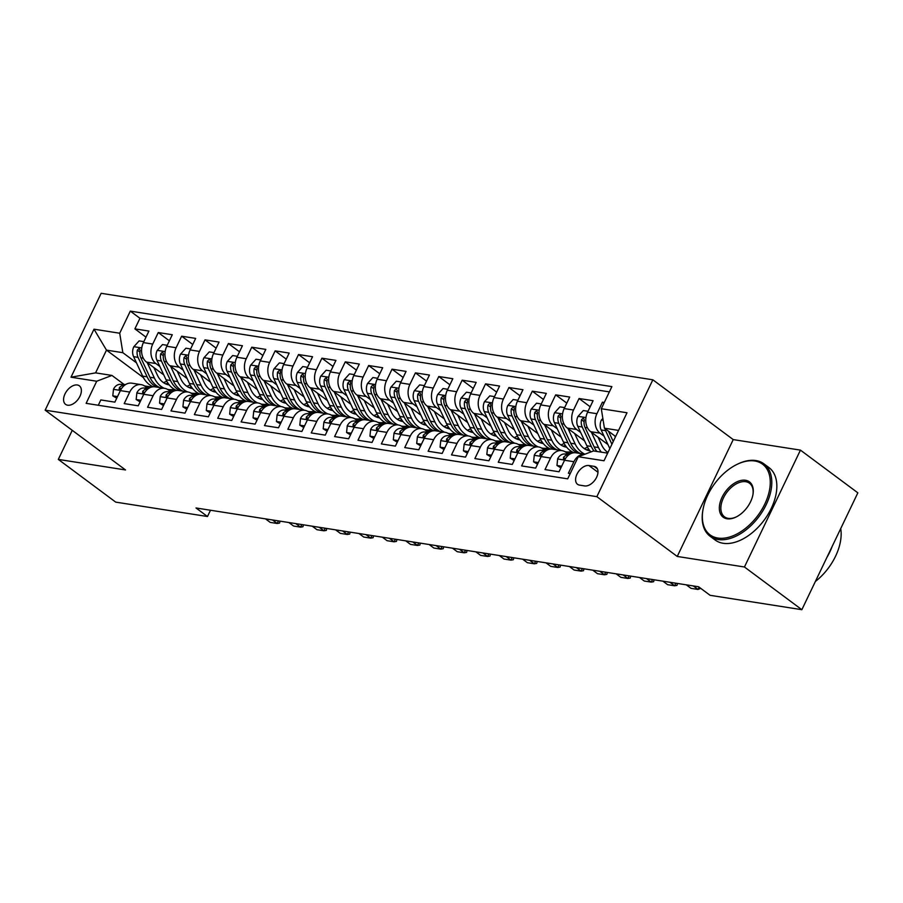 <?xml version="1.0" encoding="UTF-8"?>
<svg xmlns="http://www.w3.org/2000/svg" width="903" height="903" viewBox="0 0 903 903"><rect width="100%" height="100%" fill="white"/><g stroke="black" fill="none" stroke-linecap="round" stroke-linejoin="round"><path stroke-width="1.35" d="M67.635 405.199A11.547 7.043 -53.4 0 0 79.125 397.817A11.547 7.043 -53.4 0 0 79.374 385.829A11.547 7.043 -53.4 0 0 77.319 384.983A11.547 7.043 -53.4 0 0 65.84 392.376A11.547 7.043 -53.4 0 0 65.58 404.363A11.547 7.043 -53.4 0 0 67.635 405.199M652.858 379.802L101.147 293.306L45.15 410.165L596.86 496.661L652.858 379.802L733.225 439.592L677.239 556.451L744.444 566.994L800.442 450.123L733.225 439.592M800.442 450.123L857.85 492.835L801.853 609.694L744.444 566.994M98.292 405.255L100.831 399.939L114.862 402.14L120.381 390.615L129.739 392.071A14.437 10.904 -81.1 0 1 141.161 384.644A14.437 10.904 -81.1 0 1 144.977 386.27L147.505 388.155M129.739 392.071L124.208 403.607L138.238 405.808L143.758 394.272L153.115 395.74A14.437 10.904 -81.1 0 1 164.538 388.313A14.437 10.904 -81.1 0 1 168.353 389.938L170.881 391.823M153.115 395.74L147.584 407.264L161.614 409.465L167.134 397.941L176.491 399.408A14.437 10.904 -81.1 0 1 187.914 391.981A14.437 10.904 -81.1 0 1 191.729 393.606L194.258 395.491M176.491 399.408L170.96 410.933L184.991 413.134L190.51 401.609L199.868 403.077A14.437 10.904 -81.1 0 1 211.291 395.638A14.437 10.904 -81.1 0 1 215.106 397.275L217.634 399.149M199.868 403.077L194.348 414.601L208.367 416.802L213.898 405.266L223.244 406.734A14.437 10.904 -81.1 0 1 234.667 399.307A14.437 10.904 -81.1 0 1 238.482 400.932L241.011 402.817M223.244 406.734L217.725 418.27L231.744 420.459L237.275 408.935L246.621 410.402A14.437 10.904 -81.1 0 1 258.044 402.975A14.437 10.904 -81.1 0 1 261.859 404.6L264.387 406.485M246.621 410.402L241.101 421.927L255.12 424.128L260.651 412.603L269.997 414.071A14.437 10.904 -81.1 0 1 281.42 406.632A14.437 10.904 -81.1 0 1 285.235 408.269L287.764 410.143M269.997 414.071L264.477 425.595L278.508 427.796L284.027 416.26L293.373 417.728A14.437 10.904 -81.1 0 1 304.796 410.301A14.437 10.904 -81.1 0 1 308.612 411.926L311.14 413.811M293.373 417.728L287.854 429.264L301.884 431.465L307.404 419.929L316.761 421.396A14.437 10.904 -81.1 0 1 328.173 413.969A14.437 10.904 -81.1 0 1 331.999 415.594L334.528 417.479M316.761 421.396L311.23 432.921L325.261 435.122L330.78 423.597L340.138 425.065A14.437 10.904 -81.1 0 1 351.56 417.626A14.437 10.904 -81.1 0 1 355.376 419.263L357.904 421.148M340.138 425.065L334.607 436.589L348.637 438.79L354.157 427.266L363.514 428.733A14.437 10.904 -81.1 0 1 374.937 421.295A14.437 10.904 -81.1 0 1 378.752 422.931L381.28 424.805M363.514 428.733L357.983 440.258L372.013 442.459L377.533 430.923L386.89 432.39A14.437 10.904 -81.1 0 1 398.313 424.963A14.437 10.904 -81.1 0 1 402.128 426.588L404.657 428.474M386.89 432.39L381.371 443.926L395.39 446.116L400.921 434.591L410.267 436.059A14.437 10.904 -81.1 0 1 421.69 428.632A14.437 10.904 -81.1 0 1 425.505 430.257L428.033 432.142M410.267 436.059L404.747 447.583L418.766 449.784L424.297 438.26L433.643 439.727A14.437 10.904 -81.1 0 1 445.066 432.289A14.437 10.904 -81.1 0 1 448.881 433.925L451.41 435.799M433.643 439.727L428.124 451.252L442.143 453.453L447.674 441.917L457.02 443.384A14.437 10.904 -81.1 0 1 468.443 435.957A14.437 10.904 -81.1 0 1 472.258 437.583L474.786 439.468M457.02 443.384L451.5 454.92L465.53 457.121L471.05 445.585L480.396 447.053A14.437 10.904 -81.1 0 1 491.819 439.626A14.437 10.904 -81.1 0 1 495.634 441.251L498.163 443.136M480.396 447.053L474.876 458.577L488.907 460.778L494.426 449.254L503.772 450.721A14.437 10.904 -81.1 0 1 515.195 443.283A14.437 10.904 -81.1 0 1 519.011 444.919L521.539 446.793M503.772 450.721L498.253 462.246L512.283 464.447L517.803 452.922L527.16 454.39A14.437 10.904 -81.1 0 1 538.572 446.951A14.437 10.904 -81.1 0 1 542.398 448.588L544.927 450.462M527.16 454.39L521.629 465.914L535.66 468.115L541.179 456.579L550.537 458.047A14.437 10.904 -81.1 0 1 561.959 450.62A14.437 10.904 -81.1 0 1 565.775 452.245L568.303 454.13M550.537 458.047L545.006 469.583L559.036 471.772L564.556 460.248A14.437 10.904 -81.1 0 1 575.979 452.821L584.918 454.22A14.437 10.904 -81.1 0 0 573.913 461.715L568.382 473.24L570.244 473.533M604.299 402.467L602.436 402.174L603.904 403.269M607.956 444.547L590.697 431.702A14.437 10.904 -81.1 0 1 587.56 412.242L593.09 400.706L579.06 398.516L590.178 406.779M584.568 440.878L567.321 428.045A14.437 10.904 98.9 0 1 564.183 408.574L569.703 397.049L555.684 394.848L566.802 403.122M561.192 437.21L543.933 424.376A14.437 10.904 98.9 0 1 540.807 404.905L546.326 393.381L532.307 391.18L543.425 399.453M537.816 433.553L520.557 420.708A14.437 10.904 98.9 0 1 517.43 401.248L522.95 389.712L508.931 387.511L520.038 395.785M514.439 429.884L497.181 417.051A14.437 10.904 98.9 0 1 494.054 397.58L499.573 386.055L485.543 383.854L496.661 392.116M491.063 426.216L473.804 413.382A14.437 10.904 98.9 0 1 470.677 393.911L476.197 382.387L462.167 380.186L473.285 388.459M467.686 422.548L450.428 409.714A14.437 10.904 98.9 0 1 447.29 390.243L452.821 378.718L438.79 376.517L449.908 384.791M444.31 418.89L427.051 406.045A14.437 10.904 98.9 0 1 423.913 386.586L429.444 375.05L415.414 372.86L426.532 381.122M420.933 415.222L403.675 402.388A14.437 10.904 98.9 0 1 400.537 382.917L406.068 371.393L392.037 369.192L403.156 377.465M397.557 411.554L380.298 398.72A14.437 10.904 98.9 0 1 377.161 379.249L382.68 367.724L368.661 365.523L379.779 373.797M374.169 407.896L356.922 395.051A14.437 10.904 98.9 0 1 353.784 375.592L359.304 364.056L345.285 361.855L356.403 370.128M350.793 404.228L333.534 391.394A14.437 10.904 98.9 0 1 330.408 371.923L335.927 360.399L321.908 358.198L333.026 366.46M327.417 400.56L310.158 387.726A14.437 10.904 98.9 0 1 307.031 368.255L312.551 356.73L298.521 354.529L309.639 362.803M304.04 396.902L286.782 384.057A14.437 10.904 98.9 0 1 283.655 364.586L289.174 353.062L275.144 350.861L286.262 359.134M280.664 393.234L263.405 380.389A14.437 10.904 98.9 0 1 260.278 360.929L265.798 349.393L251.768 347.204L262.886 355.466M257.287 389.565L240.029 376.732A14.437 10.904 98.9 0 1 236.891 357.261L242.422 345.736L228.391 343.535L239.509 351.809M233.911 385.897L216.652 373.063A14.437 10.904 98.9 0 1 213.514 353.592L219.045 342.068L205.015 339.867L216.133 348.14M210.534 382.24L193.276 369.395A14.437 10.904 98.9 0 1 190.138 349.935L195.669 338.399L181.638 336.198L192.757 344.472M187.158 378.571L169.899 365.738A14.437 10.904 98.9 0 1 166.762 346.267L172.281 334.742L158.262 332.541L169.38 340.803M801.853 609.694L710.097 595.314L698.617 586.769L195.996 507.971L207.476 516.516L210.489 510.24M594.05 466.343L588.903 465.53A11.186 6.818 -53.4 0 0 577.785 472.687A11.186 6.818 -53.4 0 0 577.536 484.301A11.186 6.818 -53.4 0 0 579.523 485.114L584.67 485.927A11.186 6.818 -53.4 0 0 595.799 478.771A11.186 6.818 -53.4 0 0 596.036 467.156A11.186 6.818 -53.4 0 0 594.05 466.343L597.391 468.826M143.419 377.612L106.486 350.127L95.583 372.871L111.949 375.434L96.711 381.235L86.124 403.348L567.694 478.85L578.292 456.737L593.531 450.936L607.663 453.148M96.711 381.235L70.998 377.206L94.002 329.2L119.715 333.23L130.303 311.117L611.884 386.619L601.296 408.732L627.009 412.761L604.005 460.767L578.292 456.737M197.001 394.137L195.849 393.268M159.865 366.505L155.869 363.537A14.437 10.904 -81.1 0 1 152.731 344.066L158.262 332.541M163.77 374.903L146.512 362.069L155.869 363.537M220.388 397.805L219.226 396.936M183.241 370.174L179.245 367.194A14.437 10.904 -81.1 0 1 176.119 347.734L181.638 336.198M243.765 401.463L242.602 400.605M206.618 373.831L202.622 370.862A14.437 10.904 -81.1 0 1 199.495 351.402L205.015 339.867M267.141 405.131L265.979 404.273M229.994 377.499L225.998 374.531A14.437 10.904 -81.1 0 1 222.872 355.06L228.391 343.535M290.518 408.799L289.355 407.93M253.371 381.168L249.375 378.199A14.437 10.904 -81.1 0 1 246.248 358.728L251.768 347.204M313.894 412.457L312.731 411.599M276.747 384.825L272.762 381.856A14.437 10.904 -81.1 0 1 269.625 362.396L275.144 350.861M337.27 416.125L336.108 415.267M300.123 388.493L296.139 385.525A14.437 10.904 -81.1 0 1 293.001 366.054L298.521 354.529M360.647 419.793L359.496 418.924M323.5 392.162L319.515 389.193A14.437 10.904 -81.1 0 1 316.377 369.722L321.908 358.198M384.023 423.462L382.872 422.593M346.876 395.83L342.892 392.85A14.437 10.904 -81.1 0 1 339.754 373.39L345.285 361.855M407.4 427.119L406.248 426.261M370.264 399.487L366.268 396.519A14.437 10.904 -81.1 0 1 363.13 377.059L368.661 365.523M430.787 430.787L429.625 429.93M393.64 403.156L389.644 400.187A14.437 10.904 -81.1 0 1 386.518 380.716L392.037 369.192M454.164 434.456L453.001 433.587M417.017 406.824L413.021 403.855A14.437 10.904 -81.1 0 1 409.894 384.385L415.414 372.86M477.54 438.113L476.378 437.255M440.393 410.481L436.397 407.513A14.437 10.904 -81.1 0 1 433.271 388.053L438.79 376.517M500.917 441.781L499.754 440.924M463.77 414.15L459.774 411.181A14.437 10.904 -81.1 0 1 456.647 391.71L462.167 380.186M524.293 445.45L523.13 444.581M487.146 417.818L483.161 414.849A14.437 10.904 -81.1 0 1 480.024 395.379L485.543 383.854M547.669 449.118L546.507 448.249M510.522 421.487L506.538 418.507A14.437 10.904 -81.1 0 1 503.4 399.047L508.931 387.511M571.046 452.775L569.895 451.918M533.899 425.144L529.914 422.175A14.437 10.904 -81.1 0 1 526.776 402.704L532.307 391.18M557.286 428.812L553.291 425.844A14.437 10.904 -81.1 0 1 550.153 406.373L555.684 394.848M580.663 432.481L576.667 429.512A14.437 10.904 -81.1 0 1 573.529 410.041L579.06 398.516M604.039 436.138L600.043 433.169A14.437 10.904 -81.1 0 1 596.917 413.709L602.436 402.174M609.367 391.891L139.954 318.296L134.886 328.873L146.004 337.146M146.512 362.069A14.437 10.904 98.9 0 1 143.385 342.598L148.905 331.074L134.886 328.873M111.949 375.434L124.129 384.486M618.555 430.415L604.423 428.191L601.296 408.732M615.62 436.521L604.423 428.191M72.251 430.325L58.311 459.413L115.719 502.124L207.476 516.516M58.311 459.413L125.528 469.955L45.15 410.165M677.239 556.451L596.86 496.661M173.624 390.468L172.473 389.611M136.477 362.837L122.842 352.689L106.486 350.127L94.002 329.2M561.959 450.62L552.602 449.152A14.437 10.904 98.9 0 0 541.179 456.579M570.38 451.861L571.78 452.888M572.017 451.76L571.452 451.681M538.572 446.951L529.226 445.484A14.437 10.904 98.9 0 0 517.803 452.922M547.004 448.193L548.403 449.231M548.64 448.102L548.076 448.012M515.195 443.283L505.849 441.827A14.437 10.904 98.9 0 0 494.426 449.254M523.627 444.524L525.027 445.563M525.264 444.434L524.699 444.344M491.819 439.626L482.473 438.158A14.437 10.904 98.9 0 0 471.05 445.585M500.251 440.856L501.65 441.894M501.887 440.766L501.323 440.675M468.443 435.957L459.096 434.49A14.437 10.904 98.9 0 0 447.674 441.917M476.874 437.199L478.263 438.237M478.511 437.108L477.947 437.018M445.066 432.289L435.72 430.821A14.437 10.904 98.9 0 0 424.297 438.26M453.498 433.53L454.886 434.569M455.135 433.44L454.57 433.35M421.69 428.632L412.332 427.164A14.437 10.904 98.9 0 0 400.921 434.591M430.121 429.862L431.51 430.9M431.758 429.772L431.182 429.681M398.313 424.963L388.956 423.496A14.437 10.904 98.9 0 0 377.533 430.923M406.745 426.205L408.133 427.232M408.382 426.103L407.806 426.024M374.937 421.295L365.58 419.827A14.437 10.904 98.9 0 0 354.157 427.266M383.369 422.536L384.757 423.575M385.005 422.446L384.43 422.356M351.56 417.626L342.203 416.17A14.437 10.904 98.9 0 0 330.78 423.597M359.981 418.868L361.381 419.906M361.618 418.778L361.053 418.687M328.173 413.969L318.827 412.502A14.437 10.904 98.9 0 0 307.404 419.929M336.605 415.199L338.004 416.238M338.241 415.109L337.677 415.019M304.796 410.301L295.45 408.833A14.437 10.904 98.9 0 0 284.027 416.26M313.228 411.542L314.628 412.581M314.865 411.452L314.3 411.362M281.42 406.632L272.074 405.165A14.437 10.904 98.9 0 0 260.651 412.603M289.852 407.874L291.251 408.912M291.488 407.784L290.924 407.693M258.044 402.975L248.697 401.508A14.437 10.904 98.9 0 0 237.275 408.935M266.475 404.205L267.864 405.244M268.112 404.115L267.548 404.025M234.667 399.307L225.321 397.839A14.437 10.904 98.9 0 0 213.898 405.266M243.099 400.548L244.487 401.575M244.736 400.447L244.171 400.368M211.291 395.638L201.933 394.171A14.437 10.904 98.9 0 0 190.51 401.609M219.722 396.88L221.111 397.918M221.359 396.789L220.783 396.699M187.914 391.981L178.557 390.514A14.437 10.904 98.9 0 0 167.134 397.941M196.346 393.211L197.734 394.25M197.983 393.121L197.407 393.031M164.538 388.313L155.181 386.845A14.437 10.904 98.9 0 0 143.758 394.272M172.958 389.543L174.358 390.581M174.595 389.453L174.031 389.362M139.954 318.296L130.303 311.117M119.715 333.23L122.842 352.689M141.161 384.644L131.804 383.177A14.437 10.904 98.9 0 0 120.381 390.615M70.998 377.206L95.583 372.871M602.854 418.439L601.308 420.143A9.561 7.224 98.9 0 0 601.161 429.963L609.841 448.599M614.751 435.878L615.338 437.131M604.897 428.541A9.561 7.224 98.9 0 0 605.597 430.663L611.929 444.242M613.25 441.488L608.441 431.182M717.851 538.053A44.033 26.83 -53.4 0 0 764.83 503.998A44.033 26.83 -53.4 0 0 754.773 460.993A44.033 26.83 -53.4 0 0 736.588 464.605A44.033 26.83 -53.4 0 0 702.952 509.823A44.033 26.83 -53.4 0 0 717.851 538.053M736.938 464.435A45.116 27.496 126.6 0 1 737.288 464.266A45.116 27.496 126.6 0 1 755.913 460.553A45.116 27.496 126.6 0 1 763.927 463.837A45.116 27.496 126.6 0 1 762.956 510.658A45.116 27.496 126.6 0 1 718.088 539.52A45.116 27.496 126.6 0 1 710.074 536.235A45.116 27.496 126.6 0 1 702.816 510.59A45.116 27.496 126.6 0 1 702.884 510.206M727.084 518.796A22.022 13.421 126.6 0 1 722.05 497.293A22.022 13.421 126.6 0 1 745.539 480.261A22.022 13.421 126.6 0 1 752.989 494.37A22.022 13.421 126.6 0 1 736.171 516.979A22.022 13.421 126.6 0 1 727.084 518.796M752.921 494.765A20.938 12.755 -53.4 0 0 749.501 483.24A20.938 12.755 -53.4 0 0 745.776 481.717A20.938 12.755 -53.4 0 0 724.962 495.104A20.938 12.755 -53.4 0 0 724.511 516.832A20.938 12.755 -53.4 0 0 728.224 518.356A20.938 12.755 -53.4 0 0 736.521 516.798M840.716 528.582A45.116 27.496 126.6 0 1 815.386 581.476M832.16 546.439A45.116 27.496 126.6 0 1 826.945 557.343M763.927 463.837L768.984 467.596A45.116 27.496 126.6 0 1 768.001 514.417A45.116 27.496 126.6 0 1 723.134 543.279A45.116 27.496 126.6 0 1 715.12 539.994L710.074 536.235M561.689 466.23L556.97 465.485L557.659 458.803A9.561 7.224 -81.1 0 1 564.51 453.983L569.77 454.186M556.97 465.485L560.91 467.856M569.037 454.683L568.958 454.672A9.561 7.224 98.9 0 0 563.517 457.347L563.449 459.164L565.459 458.611M570.877 452.854A27.609 20.848 -81.1 0 1 572.491 453.001L568.258 452.335A27.609 20.848 -81.1 0 0 566.429 452.166L570.877 452.854L566.35 452.685M538.312 462.562L533.594 461.828L534.283 455.146A9.561 7.224 -81.1 0 1 541.134 450.315L546.394 450.518M533.594 461.828L537.533 464.198M566.847 452.189A27.609 20.848 98.9 0 0 565.447 451.906A27.609 20.848 98.9 0 0 565.222 451.861L565.447 451.906M565.605 452.132L566.429 452.166M545.66 451.015L545.581 451.015A9.561 7.224 98.9 0 0 540.141 453.678L539.983 455.439L542.082 454.943M693.29 585.934L698.019 589.456L691.009 588.35L686.28 584.839M700.717 588.338L698.019 589.456L699.125 587.153M547.5 449.197A27.609 20.848 -81.1 0 1 549.114 449.344L544.881 448.678A27.609 20.848 -81.1 0 0 543.053 448.498L547.5 449.197L542.974 449.017M514.936 458.905L510.218 458.16L510.906 451.477A9.561 7.224 -81.1 0 1 517.758 446.646L523.018 446.861M510.218 458.16L514.157 460.53M543.459 448.52A27.609 20.848 98.9 0 0 542.071 448.238A27.609 20.848 98.9 0 0 541.845 448.204L542.071 448.238M542.229 448.464L543.053 448.498M522.284 447.346L522.205 447.346A9.561 7.224 98.9 0 0 516.764 450.01L516.606 451.782L518.706 451.286M669.913 582.266L674.643 585.787L667.633 584.692L662.904 581.171M677.442 583.451L677.013 585.37L674.643 585.787L675.884 583.203M524.112 445.529A27.609 20.848 -81.1 0 1 525.738 445.676L521.505 445.01A27.609 20.848 -81.1 0 0 519.676 444.829L524.112 445.529L519.597 445.348M491.559 455.236L486.83 454.491L487.53 447.809A9.561 7.224 -81.1 0 1 494.381 442.989L499.641 443.192M486.83 454.491L490.78 456.862M520.083 444.852A27.609 20.848 98.9 0 0 518.694 444.569A27.609 20.848 98.9 0 0 518.457 444.536L518.694 444.569M518.853 444.795L519.676 444.829M498.907 443.689L498.828 443.678A9.561 7.224 98.9 0 0 493.388 446.353L493.23 448.114L495.318 447.617M646.537 578.609L651.266 582.119L644.257 581.024L639.527 577.502M654.065 579.782L653.637 581.701L651.266 582.119L652.508 579.545M588.022 411.271L583.304 410.538L577.931 416.486A9.561 7.224 98.9 0 0 577.785 426.295L586.848 445.755A27.609 20.848 98.9 0 0 590.957 451.918M607.584 452.234A22.925 17.304 98.9 0 0 608.193 452.031M591.363 432.21L598.531 447.583A27.609 20.848 98.9 0 0 601.285 452.155M598.012 437.154L601.635 444.919A22.925 17.304 98.9 0 0 607.979 452.493M596.849 451.455A27.609 20.848 -81.1 0 1 594.095 446.895L585.031 427.435A9.561 7.224 -81.1 0 1 584.331 420.2L583.417 417.875L581.521 419.76A9.561 7.224 98.9 0 0 582.221 426.995L591.284 446.454A27.609 20.848 98.9 0 0 594.039 451.015M564.646 407.603L559.916 406.869L554.555 412.818A9.561 7.224 98.9 0 0 554.397 422.627L563.472 442.086A27.609 20.848 98.9 0 0 574.082 452.742M584.207 448.565A22.925 17.304 98.9 0 0 587.526 447.12M567.987 428.541L575.155 443.926A27.609 20.848 98.9 0 0 584.93 454.209M574.635 433.485L578.259 441.251A22.925 17.304 98.9 0 0 589.84 450.845A22.925 17.304 98.9 0 0 590.043 450.879M580.505 453.532A27.609 20.848 -81.1 0 1 570.719 443.226L561.643 423.767A9.561 7.224 -81.1 0 1 560.955 416.531L560.041 414.206L558.144 416.091A9.561 7.224 98.9 0 0 558.844 423.326L567.908 442.786A27.609 20.848 98.9 0 0 577.694 453.092M588.801 449.22A22.925 17.304 -81.1 0 1 586.295 449.762M587.65 450.304A22.925 17.304 98.9 0 0 589.467 450.157M541.269 403.946L536.54 403.201L531.178 409.149A9.561 7.224 98.9 0 0 531.02 418.969L540.084 438.418A27.609 20.848 98.9 0 0 550.706 449.073M560.831 444.897A22.925 17.304 98.9 0 0 564.149 443.452M544.611 424.873L551.778 440.258A27.609 20.848 98.9 0 0 561.564 450.552M564.872 451.658A27.609 20.848 98.9 0 0 565.729 451.816A27.609 20.848 98.9 0 0 571.757 451.613M551.259 429.828L554.882 437.583A22.925 17.304 98.9 0 0 566.463 447.177A22.925 17.304 98.9 0 0 566.666 447.211M557.128 449.863A27.609 20.848 -81.1 0 1 547.331 439.558L538.267 420.098A9.561 7.224 -81.1 0 1 537.578 412.863L536.664 410.538L534.768 412.434A9.561 7.224 98.9 0 0 535.468 419.658L544.532 439.118A27.609 20.848 98.9 0 0 554.318 449.423M565.425 445.551A22.925 17.304 -81.1 0 1 562.919 446.093M564.273 446.635A22.925 17.304 98.9 0 0 566.091 446.488M517.893 400.277L513.164 399.532L507.802 405.492A9.561 7.224 98.9 0 0 507.644 415.301L516.708 434.761A27.609 20.848 98.9 0 0 527.329 445.405M537.454 441.24A22.925 17.304 98.9 0 0 540.773 439.795M521.234 421.216L528.402 436.589A27.609 20.848 98.9 0 0 538.188 446.895M541.495 447.99A27.609 20.848 98.9 0 0 542.353 448.148A27.609 20.848 98.9 0 0 548.381 447.944M527.883 426.16L531.495 433.914A22.925 17.304 98.9 0 0 543.087 443.52A22.925 17.304 98.9 0 0 543.279 443.542M533.741 446.195A27.609 20.848 -81.1 0 1 523.954 435.889L514.891 416.441A9.561 7.224 -81.1 0 1 514.202 409.206L514.067 407.309L513.288 406.881L511.391 408.766A9.561 7.224 98.9 0 0 512.091 416.001L521.155 435.449A27.609 20.848 98.9 0 0 530.941 445.755M542.048 441.883A22.925 17.304 -81.1 0 1 539.543 442.436M540.897 442.978A22.925 17.304 98.9 0 0 542.714 442.82M500.736 441.86A27.609 20.848 -81.1 0 1 502.361 442.007L498.117 441.341A27.609 20.848 -81.1 0 0 496.3 441.172L500.736 441.86L496.221 441.68M468.183 451.568L463.453 450.834L464.142 444.152A9.561 7.224 -81.1 0 1 471.005 439.321L476.265 439.524M463.453 450.834L467.404 453.204M496.706 441.183A27.609 20.848 98.9 0 0 495.318 440.901A27.609 20.848 98.9 0 0 495.081 440.867L495.318 440.901M495.476 441.138L496.3 441.172M475.531 440.021L475.452 440.021A9.561 7.224 98.9 0 0 470.011 442.684L469.853 444.445L471.942 443.949M623.16 574.94L627.89 578.462L620.88 577.356L616.151 573.845M630.689 576.125L630.26 578.033L627.89 578.462L629.12 575.877M494.517 396.609L489.787 395.875L484.426 401.824A9.561 7.224 98.9 0 0 484.268 411.633L493.331 431.092A27.609 20.848 98.9 0 0 503.953 441.748M514.078 437.571A22.925 17.304 98.9 0 0 517.396 436.126M497.858 417.547L505.025 432.921A27.609 20.848 98.9 0 0 514.812 443.226M518.119 444.321A27.609 20.848 98.9 0 0 518.977 444.49A27.609 20.848 98.9 0 0 525.004 444.276M504.506 422.491L508.118 430.257A22.925 17.304 98.9 0 0 519.71 439.851A22.925 17.304 98.9 0 0 519.902 439.885M510.364 442.526A27.609 20.848 -81.1 0 1 500.578 432.232L491.514 412.773A9.561 7.224 -81.1 0 1 490.814 405.537L490.69 403.652L489.911 403.212L488.015 405.097A9.561 7.224 98.9 0 0 488.715 412.332L497.779 431.792A27.609 20.848 98.9 0 0 507.565 442.086M518.672 438.215A22.925 17.304 -81.1 0 1 516.166 438.768M517.521 439.309A22.925 17.304 98.9 0 0 519.338 439.151M477.36 438.203A27.609 20.848 -81.1 0 1 478.985 438.35L474.741 437.684A27.609 20.848 -81.1 0 0 472.924 437.503L477.36 438.203L472.845 438.023M444.807 447.899L440.077 447.166L440.766 440.483A9.561 7.224 -81.1 0 1 447.628 435.652L452.888 435.856M440.077 447.166L444.028 449.536M473.33 437.526A27.609 20.848 98.9 0 0 471.942 437.244A27.609 20.848 98.9 0 0 471.705 437.21L471.942 437.244M472.1 437.47L472.924 437.503M452.155 436.352L452.064 436.352A9.561 7.224 98.9 0 0 446.624 439.016L446.477 440.777L448.565 440.28M599.784 571.272L604.513 574.793L597.493 573.687L592.774 570.177M607.313 572.457L606.872 574.364L604.513 574.793L605.744 572.209M471.14 392.952L466.411 392.207L461.049 398.155A9.561 7.224 98.9 0 0 460.891 407.975L469.955 427.424A27.609 20.848 98.9 0 0 480.565 438.079M490.701 433.903A22.925 17.304 98.9 0 0 494.02 432.458M474.481 413.879L481.649 429.264A27.609 20.848 98.9 0 0 491.435 439.558M494.742 440.664A27.609 20.848 98.9 0 0 495.6 440.822A27.609 20.848 98.9 0 0 501.616 440.619M481.13 418.823L484.742 426.588A22.925 17.304 98.9 0 0 496.323 436.183A22.925 17.304 98.9 0 0 496.526 436.217M486.988 438.869A27.609 20.848 -81.1 0 1 477.202 428.564L468.138 409.104A9.561 7.224 -81.1 0 1 467.438 401.869L467.314 399.984L466.524 399.544L464.639 401.429A9.561 7.224 98.9 0 0 465.327 408.664L474.402 428.124A27.609 20.848 98.9 0 0 484.189 438.429M495.284 434.557A22.925 17.304 -81.1 0 1 492.79 435.099M494.133 435.641A22.925 17.304 98.9 0 0 495.961 435.494M453.983 434.535A27.609 20.848 -81.1 0 1 455.609 434.682L451.365 434.016A27.609 20.848 -81.1 0 0 449.547 433.835L453.983 434.535L449.468 434.354M421.43 444.242L416.701 443.497L417.389 436.815A9.561 7.224 -81.1 0 1 424.252 431.984L429.512 432.198M416.701 443.497L420.651 445.868M449.954 433.858A27.609 20.848 98.9 0 0 448.565 433.575A27.609 20.848 98.9 0 0 448.328 433.542L448.565 433.575M448.723 433.801L449.547 433.835M428.778 432.684L428.688 432.684A9.561 7.224 98.9 0 0 423.247 435.359L423.101 437.12L425.189 436.623M576.407 567.615L581.137 571.125L574.116 570.03L569.387 566.508M583.936 568.788L583.496 570.707L581.137 571.125L582.367 568.54M447.753 389.283L443.034 388.538L437.673 394.487A9.561 7.224 98.9 0 0 437.515 404.307L446.579 423.767A27.609 20.848 98.9 0 0 457.189 434.411M467.325 430.234A22.925 17.304 98.9 0 0 470.644 428.79M451.105 410.222L458.272 425.595A27.609 20.848 98.9 0 0 468.059 435.901M471.355 436.996A27.609 20.848 98.9 0 0 472.224 437.154A27.609 20.848 98.9 0 0 478.24 436.95M457.753 415.166L461.365 422.92A22.925 17.304 98.9 0 0 472.946 432.514A22.925 17.304 98.9 0 0 473.149 432.548M463.611 435.201A27.609 20.848 -81.1 0 1 453.825 424.895L444.761 405.447A9.561 7.224 -81.1 0 1 444.062 398.212L443.926 396.315L443.147 395.886L441.262 397.771A9.561 7.224 98.9 0 0 441.951 405.007L451.015 424.455A27.609 20.848 98.9 0 0 460.812 434.761M471.908 430.889A22.925 17.304 -81.1 0 1 469.413 431.442M470.756 431.984A22.925 17.304 98.9 0 0 472.585 431.826M430.607 430.866A27.609 20.848 -81.1 0 1 432.232 431.013L427.988 430.347A27.609 20.848 -81.1 0 0 426.171 430.167L430.607 430.866L426.092 430.686M398.054 440.574L393.324 439.829L394.013 433.147A9.561 7.224 -81.1 0 1 400.876 428.327L406.124 428.53M393.324 439.829L397.264 442.199M426.577 430.189A27.609 20.848 98.9 0 0 425.189 429.907A27.609 20.848 98.9 0 0 424.952 429.873L425.189 429.907M425.347 430.144L426.171 430.167M405.402 429.027L405.312 429.015A9.561 7.224 98.9 0 0 399.871 431.69L399.803 433.508L401.812 432.955M553.031 563.946L557.749 567.456L550.74 566.362L546.01 562.851M560.549 565.12L560.12 567.039L557.749 567.456L558.991 564.883M424.376 385.615L419.658 384.881L414.296 390.83A9.561 7.224 98.9 0 0 414.138 400.639L423.202 420.098A27.609 20.848 98.9 0 0 433.812 430.754M443.937 426.577A22.925 17.304 98.9 0 0 447.267 425.132M427.729 406.553L434.885 421.927A27.609 20.848 98.9 0 0 444.671 432.232M447.978 433.327A27.609 20.848 98.9 0 0 448.847 433.485A27.609 20.848 98.9 0 0 454.864 433.282M434.377 411.497L437.989 419.263A22.925 17.304 98.9 0 0 449.57 428.857A22.925 17.304 98.9 0 0 449.773 428.88M440.235 431.532A27.609 20.848 -81.1 0 1 430.449 421.238L421.385 401.779A9.561 7.224 -81.1 0 1 420.685 394.543L419.771 392.218L417.886 394.103A9.561 7.224 98.9 0 0 418.574 401.338L427.638 420.798A27.609 20.848 98.9 0 0 437.424 431.092M448.531 427.221A22.925 17.304 -81.1 0 1 446.026 427.774M447.38 428.315A22.925 17.304 98.9 0 0 449.209 428.157M407.23 427.198A27.609 20.848 -81.1 0 1 408.845 427.345L404.612 426.679A27.609 20.848 -81.1 0 0 402.783 426.509L407.23 427.198L402.704 427.029M374.666 436.905L369.948 436.172L370.636 429.489A9.561 7.224 -81.1 0 1 377.499 424.658L382.748 424.861M369.948 436.172L373.887 438.542M403.201 426.532A27.609 20.848 98.9 0 0 401.801 426.25A27.609 20.848 98.9 0 0 401.575 426.205L401.801 426.25M401.97 426.476L402.783 426.509M382.014 425.358L381.935 425.358A9.561 7.224 98.9 0 0 376.495 428.022L376.427 429.839L378.436 429.286M529.655 560.278L534.373 563.799L527.363 562.693L522.634 559.183M537.172 561.463L536.743 563.37L534.373 563.799L535.614 561.214M401 381.946L396.282 381.213L390.909 387.161A9.561 7.224 98.9 0 0 390.762 396.97L399.826 416.43A27.609 20.848 98.9 0 0 410.436 427.085M420.561 422.909A22.925 17.304 98.9 0 0 423.891 421.464M404.352 402.885L411.508 418.27A27.609 20.848 98.9 0 0 421.295 428.564M424.602 429.67A27.609 20.848 98.9 0 0 425.471 429.828A27.609 20.848 98.9 0 0 431.487 429.625M410.989 407.829L414.612 415.594A22.925 17.304 98.9 0 0 426.193 425.189A22.925 17.304 98.9 0 0 426.397 425.223M416.859 427.875A27.609 20.848 -81.1 0 1 407.072 417.57L398.009 398.11A9.561 7.224 -81.1 0 1 397.309 390.875L396.394 388.55L394.498 390.435A9.561 7.224 98.9 0 0 395.198 397.67L404.262 417.13A27.609 20.848 98.9 0 0 414.048 427.435M425.155 423.563A22.925 17.304 -81.1 0 1 422.649 424.105M424.004 424.647A22.925 17.304 98.9 0 0 425.821 424.5M383.854 423.541A27.609 20.848 -81.1 0 1 385.468 423.688L381.235 423.022A27.609 20.848 -81.1 0 0 379.407 422.841L383.854 423.541L379.328 423.36M351.29 433.248L346.571 432.503L347.26 425.821A9.561 7.224 -81.1 0 1 354.111 420.99L359.371 421.204M346.571 432.503L350.511 434.874M379.824 422.864A27.609 20.848 98.9 0 0 378.425 422.581A27.609 20.848 98.9 0 0 378.199 422.548L378.425 422.581M378.583 422.807L379.407 422.841M358.638 421.69L358.559 421.69A9.561 7.224 98.9 0 0 353.118 424.354L353.05 426.182L355.06 425.629M506.267 556.62L510.996 560.131L503.987 559.036L499.257 555.514M513.796 557.794L513.367 559.713L510.996 560.131L512.238 557.546M377.623 378.289L372.905 377.544L367.532 383.493A9.561 7.224 98.9 0 0 367.386 393.313L376.449 412.761A27.609 20.848 98.9 0 0 387.06 423.417M397.185 419.24A22.925 17.304 98.9 0 0 400.514 417.796M380.964 399.216L388.132 414.601A27.609 20.848 98.9 0 0 397.918 424.907M401.225 426.002A27.609 20.848 98.9 0 0 402.095 426.16A27.609 20.848 98.9 0 0 408.111 425.956M387.613 404.172L391.236 411.926A22.925 17.304 98.9 0 0 402.817 421.52A22.925 17.304 98.9 0 0 403.02 421.554M393.482 424.207A27.609 20.848 -81.1 0 1 383.696 413.901L374.632 394.442A9.561 7.224 -81.1 0 1 373.932 387.218L373.797 385.321L373.018 384.881L371.122 386.777A9.561 7.224 98.9 0 0 371.822 394.001L380.885 413.461A27.609 20.848 98.9 0 0 390.672 423.767M401.779 419.895A22.925 17.304 -81.1 0 1 399.273 420.437M400.627 420.979A22.925 17.304 98.9 0 0 402.445 420.832M360.478 419.872A27.609 20.848 -81.1 0 1 362.092 420.019L357.859 419.353A27.609 20.848 -81.1 0 0 356.03 419.173L360.478 419.872L355.951 419.692M327.913 429.58L323.195 428.835L323.884 422.152A9.561 7.224 -81.1 0 1 330.735 417.333L335.995 417.536M323.195 428.835L327.134 431.205M356.448 419.195A27.609 20.848 98.9 0 0 355.048 418.913A27.609 20.848 98.9 0 0 354.823 418.879L355.048 418.913M355.206 419.139L356.03 419.173M335.261 418.033L335.182 418.021A9.561 7.224 98.9 0 0 329.742 420.696L329.584 422.457L331.683 421.961M482.891 552.952L487.62 556.462L480.61 555.368L475.881 551.846M490.419 554.126L489.99 556.045L487.62 556.462L488.862 553.889M354.247 374.621L349.517 373.876L344.156 379.836A9.561 7.224 98.9 0 0 343.998 389.644L353.073 409.104A27.609 20.848 98.9 0 0 363.683 419.76M373.808 415.583A22.925 17.304 98.9 0 0 377.127 414.138M357.588 395.559L364.756 410.933A27.609 20.848 98.9 0 0 374.542 421.238M377.849 422.333A27.609 20.848 98.9 0 0 378.718 422.491A27.609 20.848 98.9 0 0 384.734 422.288M364.236 400.503L367.86 408.258A22.925 17.304 98.9 0 0 379.441 417.863A22.925 17.304 98.9 0 0 379.644 417.886M370.106 420.538A27.609 20.848 -81.1 0 1 360.32 410.233L351.244 390.785A9.561 7.224 -81.1 0 1 350.556 383.549L350.42 381.653L349.642 381.224L347.745 383.109A9.561 7.224 98.9 0 0 348.445 390.344L357.509 409.793A27.609 20.848 98.9 0 0 367.295 420.098M378.402 416.227A22.925 17.304 -81.1 0 1 375.896 416.78M377.251 417.321A22.925 17.304 98.9 0 0 379.068 417.163M337.101 416.204A27.609 20.848 -81.1 0 1 338.715 416.351L334.482 415.685A27.609 20.848 -81.1 0 0 332.654 415.515L337.101 416.204L332.575 416.023M304.537 425.911L299.807 425.178L300.507 418.495A9.561 7.224 -81.1 0 1 307.359 413.664L312.619 413.867M299.807 425.178L303.758 427.548M333.06 415.527A27.609 20.848 98.9 0 0 331.672 415.245A27.609 20.848 98.9 0 0 331.435 415.211L331.672 415.245M331.83 415.482L332.654 415.515M311.885 414.364L311.806 414.364A9.561 7.224 98.9 0 0 306.365 417.028L306.207 418.789L308.307 418.292M459.514 549.284L464.244 552.805L457.234 551.699L452.505 548.189M467.043 550.469L466.614 552.376L464.244 552.805L465.485 550.22M330.87 370.952L326.141 370.219L320.779 376.167A9.561 7.224 98.9 0 0 320.621 385.976L329.685 405.436A27.609 20.848 98.9 0 0 340.307 416.091M350.432 411.915A22.925 17.304 98.9 0 0 353.75 410.47M334.212 391.891L341.379 407.264A27.609 20.848 98.9 0 0 351.165 417.57M354.473 418.665A27.609 20.848 98.9 0 0 355.33 418.834A27.609 20.848 98.9 0 0 361.358 418.62M340.86 396.835L344.472 404.6A22.925 17.304 98.9 0 0 356.064 414.195A22.925 17.304 98.9 0 0 356.267 414.229M346.718 416.87A27.609 20.848 -81.1 0 1 336.932 406.576L327.868 387.116A9.561 7.224 -81.1 0 1 327.179 379.881L326.265 377.556L324.369 379.441A9.561 7.224 98.9 0 0 325.069 386.676L334.133 406.136A27.609 20.848 98.9 0 0 343.919 416.43M355.026 412.569A22.925 17.304 -81.1 0 1 352.52 413.111M353.874 413.653A22.925 17.304 98.9 0 0 355.692 413.495M313.713 412.547A27.609 20.848 -81.1 0 1 315.339 412.694L311.095 412.028A27.609 20.848 -81.1 0 0 309.277 411.847L313.713 412.547L309.198 412.366M281.16 422.254L276.431 421.509L277.119 414.827A9.561 7.224 -81.1 0 1 283.982 409.996L289.242 410.21M276.431 421.509L280.381 423.879M309.684 411.87A27.609 20.848 98.9 0 0 308.295 411.587A27.609 20.848 98.9 0 0 308.058 411.554L308.295 411.587M308.454 411.813L309.277 411.847M288.508 410.696L288.429 410.696A9.561 7.224 98.9 0 0 282.989 413.36L282.831 415.12L284.919 414.624M436.138 545.615L440.867 549.137L433.858 548.031L429.128 544.52M443.666 546.8L443.238 548.708L440.867 549.137L442.098 546.552M307.494 367.295L302.765 366.55L297.403 372.499A9.561 7.224 98.9 0 0 297.245 382.319L306.309 401.767A27.609 20.848 98.9 0 0 316.93 412.423M327.055 408.246A22.925 17.304 98.9 0 0 330.374 406.801M310.835 388.222L318.003 403.607A27.609 20.848 98.9 0 0 327.789 413.901M331.096 415.008A27.609 20.848 98.9 0 0 331.954 415.166A27.609 20.848 98.9 0 0 337.982 414.962M317.484 393.166L321.096 400.932A22.925 17.304 98.9 0 0 332.688 410.526A22.925 17.304 98.9 0 0 332.88 410.56M323.342 413.213A27.609 20.848 -81.1 0 1 313.555 402.907L304.492 383.448A9.561 7.224 -81.1 0 1 303.803 376.212L302.889 373.887L300.992 375.772A9.561 7.224 98.9 0 0 301.692 383.007L310.756 402.467A27.609 20.848 98.9 0 0 320.542 412.773M331.649 408.901A22.925 17.304 -81.1 0 1 329.144 409.443M330.498 409.985A22.925 17.304 98.9 0 0 332.315 409.838M290.337 408.878A27.609 20.848 -81.1 0 1 291.962 409.025L287.718 408.359A27.609 20.848 -81.1 0 0 285.901 408.179L290.337 408.878L285.822 408.698M257.784 418.586L253.054 417.841L253.743 411.158A9.561 7.224 -81.1 0 1 260.606 406.327L265.866 406.542M253.054 417.841L257.005 420.211M286.307 408.201A27.609 20.848 98.9 0 0 284.919 407.919A27.609 20.848 98.9 0 0 284.682 407.885L284.919 407.919M285.077 408.145L285.901 408.179M265.132 407.027L265.053 407.027A9.561 7.224 98.9 0 0 259.601 409.702L259.454 411.463L261.543 410.967M412.761 541.958L417.491 545.468L410.47 544.374L405.752 540.852M420.29 543.132L419.861 545.051L417.491 545.468L418.721 542.884M284.118 363.627L279.388 362.882L274.027 368.83A9.561 7.224 98.9 0 0 273.869 378.65L282.932 398.11A27.609 20.848 98.9 0 0 293.543 408.754M303.679 404.578A22.925 17.304 98.9 0 0 306.997 403.133M287.459 384.565L294.626 399.939A27.609 20.848 98.9 0 0 304.413 410.244M307.72 411.339A27.609 20.848 98.9 0 0 308.578 411.497A27.609 20.848 98.9 0 0 314.605 411.294M294.107 389.509L297.719 397.264A22.925 17.304 98.9 0 0 309.311 406.858A22.925 17.304 98.9 0 0 309.503 406.892M299.965 409.544A27.609 20.848 -81.1 0 1 290.179 399.239L281.115 379.791A9.561 7.224 -81.1 0 1 280.415 372.555L280.291 370.659L279.512 370.23L277.616 372.115A9.561 7.224 98.9 0 0 278.316 379.35L287.38 398.799A27.609 20.848 98.9 0 0 297.166 409.104M308.273 405.233A22.925 17.304 -81.1 0 1 305.767 405.786M307.11 406.327A22.925 17.304 98.9 0 0 308.939 406.169M266.961 405.21A27.609 20.848 -81.1 0 1 268.586 405.357L264.342 404.691A27.609 20.848 -81.1 0 0 262.525 404.51L266.961 405.21L262.446 405.029M234.408 414.917L229.678 414.172L230.367 407.49A9.561 7.224 -81.1 0 1 237.229 402.67L242.489 402.873M229.678 414.172L233.629 416.554M262.931 404.533A27.609 20.848 98.9 0 0 261.543 404.251A27.609 20.848 98.9 0 0 261.306 404.217L261.543 404.251M261.701 404.488L262.525 404.51M241.756 403.37L241.665 403.359A9.561 7.224 98.9 0 0 236.225 406.034L236.078 407.795L238.166 407.298M389.385 538.29L394.114 541.8L387.094 540.705L382.375 537.195M396.914 539.463L396.473 541.382L394.114 541.8L395.345 539.226M260.741 359.958L256.012 359.225L250.65 365.173A9.561 7.224 98.9 0 0 250.492 374.982L259.556 394.442A27.609 20.848 98.9 0 0 270.166 405.097M280.302 400.921A22.925 17.304 98.9 0 0 283.621 399.476M264.082 380.897L271.25 396.27A27.609 20.848 98.9 0 0 281.036 406.576M284.332 407.671A27.609 20.848 98.9 0 0 285.201 407.829A27.609 20.848 98.9 0 0 291.217 407.625M270.731 385.841L274.343 393.606A22.925 17.304 98.9 0 0 285.924 403.201A22.925 17.304 98.9 0 0 286.127 403.223M276.589 405.876A27.609 20.848 -81.1 0 1 266.803 395.582L257.739 376.122A9.561 7.224 -81.1 0 1 257.039 368.887L256.915 367.002L256.125 366.562L254.24 368.447A9.561 7.224 98.9 0 0 254.928 375.682L264.003 395.142A27.609 20.848 98.9 0 0 273.79 405.436M284.885 401.564A22.925 17.304 -81.1 0 1 282.391 402.117M283.734 402.659A22.925 17.304 98.9 0 0 285.562 402.501M239.069 401.372L243.584 401.542A27.609 20.848 -81.1 0 1 245.21 401.7M211.031 411.249L206.302 410.515L206.99 403.833A9.561 7.224 -81.1 0 1 213.853 399.002L219.113 399.205M206.302 410.515L210.241 412.885M238.324 400.819L239.148 400.853A27.609 20.848 -81.1 0 1 240.966 401.034L245.21 401.688M239.555 400.876A27.609 20.848 98.9 0 0 238.166 400.593A27.609 20.848 98.9 0 0 237.929 400.548L238.166 400.593M218.379 399.702L218.289 399.702A9.561 7.224 98.9 0 0 212.848 402.366L212.702 404.126L214.79 403.63M366.008 534.621L370.738 538.143L363.717 537.037L358.988 533.526M373.537 535.806L373.097 537.714L370.738 538.143L371.968 535.558M237.354 356.29L232.635 355.556L227.274 361.505A9.561 7.224 98.9 0 0 227.116 371.314L236.18 390.773A27.609 20.848 98.9 0 0 246.79 401.429M256.926 397.252A22.925 17.304 98.9 0 0 260.245 395.807M240.706 377.228L247.873 392.613A27.609 20.848 98.9 0 0 257.66 402.907M260.956 404.013A27.609 20.848 98.9 0 0 261.825 404.172A27.609 20.848 98.9 0 0 267.841 403.968M247.354 382.172L250.966 389.938A22.925 17.304 98.9 0 0 262.547 399.532A22.925 17.304 98.9 0 0 262.75 399.566M253.212 402.219A27.609 20.848 -81.1 0 1 243.426 391.913L234.362 372.454A9.561 7.224 -81.1 0 1 233.663 365.218L232.748 362.893L230.863 364.778A9.561 7.224 98.9 0 0 231.552 372.013L240.616 391.473A27.609 20.848 98.9 0 0 250.402 401.779M261.509 397.907A22.925 17.304 -81.1 0 1 259.003 398.449M260.357 398.991A22.925 17.304 98.9 0 0 262.186 398.844M220.208 397.884A27.609 20.848 -81.1 0 1 221.833 398.031L217.589 397.365A27.609 20.848 -81.1 0 0 215.761 397.185L220.208 397.884L215.682 397.704M187.655 407.592L182.925 406.847L183.614 400.164A9.561 7.224 -81.1 0 1 190.477 395.333L195.725 395.548M182.925 406.847L186.865 409.217M216.178 397.207A27.609 20.848 98.9 0 0 214.779 396.925A27.609 20.848 98.9 0 0 214.553 396.891L214.779 396.925M214.948 397.151L215.761 397.185M195.003 396.033L194.913 396.033A9.561 7.224 98.9 0 0 189.472 398.697L189.404 400.526L191.413 399.973M342.632 530.964L347.35 534.474L340.341 533.38L335.611 529.858M350.15 532.138L349.721 534.057L347.35 534.474L348.592 531.89M213.977 352.633L209.259 351.888L203.897 357.836A9.561 7.224 98.9 0 0 203.739 367.656L212.803 387.105A27.609 20.848 98.9 0 0 223.413 397.76M233.538 393.584A22.925 17.304 98.9 0 0 236.868 392.139M217.33 373.571L224.486 388.945A27.609 20.848 98.9 0 0 234.272 399.25M237.579 400.345A27.609 20.848 98.9 0 0 238.448 400.503A27.609 20.848 98.9 0 0 244.465 400.3M223.978 378.515L227.59 386.27A22.925 17.304 98.9 0 0 239.171 395.864A22.925 17.304 98.9 0 0 239.374 395.898M229.836 398.55A27.609 20.848 -81.1 0 1 220.05 388.245L210.986 368.785A9.561 7.224 -81.1 0 1 210.286 361.561L210.151 359.665L209.372 359.236L207.487 361.121A9.561 7.224 98.9 0 0 208.175 368.345L217.239 387.805A27.609 20.848 98.9 0 0 227.025 398.11M238.132 394.239A22.925 17.304 -81.1 0 1 235.627 394.78M236.981 395.322A22.925 17.304 98.9 0 0 238.798 395.175M196.831 394.216A27.609 20.848 -81.1 0 1 198.446 394.363L194.213 393.697A27.609 20.848 -81.1 0 0 192.384 393.516L196.831 394.216L192.305 394.035M164.267 403.923L159.549 403.178L160.237 396.496A9.561 7.224 -81.1 0 1 167.1 391.676L172.349 391.879M159.549 403.178L163.488 405.549M192.802 393.539A27.609 20.848 98.9 0 0 191.402 393.256A27.609 20.848 98.9 0 0 191.176 393.223L191.402 393.256M191.56 393.482L192.384 393.516M171.615 392.376L171.536 392.365A9.561 7.224 98.9 0 0 166.096 395.04L166.028 396.857L168.037 396.304M319.256 527.296L323.974 530.806L316.964 529.711L312.235 526.189M326.773 528.469L326.344 530.388L323.974 530.806L325.215 528.232M190.601 348.964L185.883 348.219L180.51 354.179A9.561 7.224 98.9 0 0 180.363 363.988L189.427 383.448A27.609 20.848 98.9 0 0 200.037 394.103M210.162 389.927A22.925 17.304 98.9 0 0 213.492 388.482M193.953 369.903L201.109 385.276A27.609 20.848 98.9 0 0 210.896 395.582M214.203 396.677A27.609 20.848 98.9 0 0 215.072 396.835A27.609 20.848 98.9 0 0 221.088 396.631M200.59 374.847L204.213 382.601A22.925 17.304 98.9 0 0 215.794 392.207A22.925 17.304 98.9 0 0 215.998 392.229M206.46 394.882A27.609 20.848 -81.1 0 1 196.673 384.576L187.61 365.128A9.561 7.224 -81.1 0 1 186.91 357.893L185.995 355.568L184.099 357.453A9.561 7.224 98.9 0 0 184.799 364.688L193.863 384.136A27.609 20.848 98.9 0 0 203.649 394.442M214.756 390.57A22.925 17.304 -81.1 0 1 212.25 391.123M213.605 391.665A22.925 17.304 98.9 0 0 215.422 391.507M173.455 390.547A27.609 20.848 -81.1 0 1 175.069 390.694L170.836 390.028A27.609 20.848 -81.1 0 0 169.008 389.859L173.455 390.547L168.929 390.367M140.891 400.255L136.172 399.521L136.861 392.839A9.561 7.224 -81.1 0 1 143.712 388.008L148.972 388.211M136.172 399.521L140.112 401.891M169.425 389.882A27.609 20.848 98.9 0 0 168.026 389.588A27.609 20.848 98.9 0 0 167.8 389.554L168.026 389.588M168.184 389.825L169.008 389.859M148.239 388.708L148.16 388.708A9.561 7.224 98.9 0 0 142.719 391.371L142.651 393.189L144.661 392.636M295.868 523.627L300.597 527.149L293.588 526.043L288.858 522.532M303.397 524.812L302.968 526.72L300.597 527.149L301.839 524.564M167.224 345.296L162.495 344.562L157.133 350.511A9.561 7.224 98.9 0 0 156.975 360.32L166.05 379.779A27.609 20.848 98.9 0 0 176.661 390.435M186.786 386.258A22.925 17.304 98.9 0 0 190.115 384.813M170.565 366.234L177.733 381.608A27.609 20.848 98.9 0 0 187.519 391.913M190.826 393.008A27.609 20.848 98.9 0 0 191.696 393.177A27.609 20.848 98.9 0 0 197.712 392.963M177.214 371.178L180.837 378.944A22.925 17.304 98.9 0 0 192.418 388.538A22.925 17.304 98.9 0 0 192.621 388.572M183.083 391.213A27.609 20.848 -81.1 0 1 173.297 380.919L164.233 361.46A9.561 7.224 -81.1 0 1 163.533 354.224L162.619 351.899L160.723 353.784A9.561 7.224 98.9 0 0 161.423 361.019L170.486 380.479A27.609 20.848 98.9 0 0 180.273 390.773M191.38 386.913A22.925 17.304 -81.1 0 1 188.874 387.455M190.228 387.997A22.925 17.304 98.9 0 0 192.046 387.839M150.079 386.89A27.609 20.848 -81.1 0 1 151.693 387.037L147.46 386.371A27.609 20.848 -81.1 0 0 145.631 386.191L150.079 386.89L145.552 386.71M117.514 396.598L112.796 395.853L113.485 389.17A9.561 7.224 -81.1 0 1 120.336 384.339L125.596 384.554M112.796 395.853L116.735 398.223M146.049 386.213A27.609 20.848 98.9 0 0 144.649 385.931A27.609 20.848 98.9 0 0 144.424 385.897M144.807 386.157L145.631 386.191M124.862 385.039L124.783 385.039A9.561 7.224 98.9 0 0 119.343 387.703L119.185 389.475L121.284 388.967M272.492 519.959L277.221 523.48L270.211 522.385L265.482 518.864M280.02 521.144L279.591 523.051L277.221 523.48L278.463 520.896M143.848 341.639L139.118 340.894L133.757 346.842A9.561 7.224 98.9 0 0 133.599 356.662L142.663 376.111A27.609 20.848 98.9 0 0 153.284 386.766M163.409 382.59A22.925 17.304 98.9 0 0 166.728 381.145M147.189 362.566L154.357 377.951A27.609 20.848 98.9 0 0 164.143 388.245M167.45 389.351A27.609 20.848 98.9 0 0 168.319 389.509A27.609 20.848 98.9 0 0 174.335 389.306M153.837 367.51L157.461 375.276A22.925 17.304 98.9 0 0 169.042 384.87A22.925 17.304 98.9 0 0 169.245 384.904M159.707 387.556A27.609 20.848 -81.1 0 1 149.921 377.251L140.845 357.791A9.561 7.224 -81.1 0 1 140.157 350.556L139.243 348.231L137.346 350.116A9.561 7.224 98.9 0 0 138.046 357.351L147.11 376.811A27.609 20.848 98.9 0 0 156.896 387.116M168.003 383.244A22.925 17.304 -81.1 0 1 165.497 383.786M166.852 384.328A22.925 17.304 98.9 0 0 168.669 384.181M169.899 365.738L179.245 367.194M193.276 369.395L202.622 370.862M216.652 373.063L225.998 374.531M240.029 376.732L249.375 378.199M263.405 380.389L272.762 381.856M286.782 384.057L296.139 385.525M310.158 387.726L319.515 389.193M333.534 391.394L342.892 392.85M356.922 395.051L366.268 396.519M380.298 398.72L389.644 400.187M403.675 402.388L413.021 403.855M427.051 406.045L436.397 407.513M450.428 409.714L459.774 411.181M473.804 413.382L483.161 414.849M497.181 417.051L506.538 418.507M520.557 420.708L529.914 422.175M543.933 424.376L553.291 425.844M567.321 428.045L576.667 429.512M590.697 431.702L600.043 433.169M587.56 412.242L596.917 413.709M143.385 342.598L152.731 344.066M166.762 346.267L176.119 347.734M190.138 349.935L199.495 351.402M213.514 353.592L222.872 355.06M236.891 357.261L246.248 358.728M260.278 360.929L269.625 362.396M283.655 364.586L293.001 366.054M307.031 368.255L316.377 369.722M330.408 371.923L339.754 373.39M353.784 375.592L363.13 377.059M377.161 379.249L386.518 380.716M400.537 382.917L409.894 384.385M423.913 386.586L433.271 388.053M447.29 390.243L456.647 391.71M470.677 393.911L480.024 395.379M494.054 397.58L503.4 399.047M517.43 401.248L526.776 402.704M540.807 404.905L550.153 406.373M564.183 408.574L573.529 410.041M564.556 460.248L573.913 461.715M597.978 472.28L588.903 465.53M603.148 420.267L601.443 419.997M605.597 430.663L601.161 429.963M557.636 458.972L564.646 460.067M564.51 453.983L568.958 454.672M565.334 458.701L563.517 457.347M534.26 455.304L541.269 456.41M541.134 450.315L545.581 451.015M541.958 455.033L540.141 453.678M510.884 451.647L517.893 452.742M517.758 446.646L522.205 447.346M518.582 451.365L516.764 450.01M487.507 447.978L494.517 449.073M494.381 442.989L498.828 443.678M495.205 447.707L493.388 446.353M585.945 417.57L578.067 416.339M591.284 446.454L586.848 445.755M598.531 447.583L594.095 446.895M582.221 426.995L577.785 426.295M587.469 427.819L585.031 427.435M584.106 421.678L581.521 419.76M562.569 413.901L554.69 412.671M567.908 442.786L563.472 442.086M575.155 443.926L570.719 443.226M558.844 423.326L554.397 422.627M564.093 424.15L561.643 423.767M560.729 418.01L558.144 416.091M539.193 410.244L531.314 409.003M544.532 439.118L540.084 438.418M551.778 440.258L547.331 439.558M535.468 419.658L531.02 418.969M540.716 420.482L538.267 420.098M537.353 414.353L534.768 412.434M515.816 406.576L507.937 405.334M521.155 435.449L516.708 434.761M528.402 436.589L523.954 435.889M512.091 416.001L507.644 415.301M517.34 416.825L514.891 416.441M513.976 410.684L511.391 408.766M464.131 444.31L471.129 445.416M471.005 439.321L475.452 440.021M471.829 444.039L470.011 442.684M492.44 402.907L484.561 401.677M497.779 431.792L493.331 431.092M505.025 432.921L500.578 432.232M488.715 412.332L484.268 411.633M493.964 413.156L491.514 412.773M490.6 407.016L488.015 405.097M440.754 440.653L447.753 441.748M447.628 435.652L452.064 436.352M448.452 440.371L446.624 439.016M469.063 399.239L461.185 398.009M474.402 428.124L469.955 427.424M481.649 429.264L477.202 428.564M465.327 408.664L460.891 407.975M470.587 409.488L468.138 409.104M467.223 403.359L464.639 401.429M417.378 436.984L424.376 438.079M424.252 431.984L428.688 432.684M425.076 436.713L423.247 435.359M445.687 395.582L437.797 394.34M451.015 424.455L446.579 423.767M458.272 425.595L453.825 424.895M441.951 405.007L437.515 404.307M447.211 405.831L444.761 405.447M443.836 399.69L441.262 397.771M393.99 433.316L401 434.411M400.876 428.327L405.312 429.015M401.7 433.045L399.871 431.69M422.299 391.913L414.421 390.683M427.638 420.798L423.202 420.098M434.885 421.927L430.449 421.238M418.574 401.338L414.138 400.639M423.823 402.162L421.385 401.779M420.459 396.022L417.886 394.103M370.614 429.647L377.623 430.754M377.499 424.658L381.935 425.358M378.312 429.376L376.495 428.022M398.923 388.245L391.044 387.015M404.262 417.13L399.826 416.43M411.508 418.27L407.072 417.57M395.198 397.67L390.762 396.97M400.447 398.494L398.009 398.11M397.083 392.353L394.498 390.435M347.237 425.99L354.247 427.085M354.111 420.99L358.559 421.69M354.935 425.708L353.118 424.354M375.546 384.588L367.668 383.346M380.885 413.461L376.449 412.761M388.132 414.601L383.696 413.901M371.822 394.001L367.386 393.313M377.07 394.825L374.632 394.442M373.707 388.696L371.122 386.777M323.861 422.322L330.87 423.417M330.735 417.333L335.182 418.021M331.559 422.051L329.742 420.696M352.17 380.919L344.291 379.678M357.509 409.793L353.073 409.104M364.756 410.933L360.32 410.233M348.445 390.344L343.998 389.644M353.694 391.168L351.244 390.785M350.33 385.028L347.745 383.109M300.485 418.653L307.494 419.76M307.359 413.664L311.806 414.364M308.183 418.382L306.365 417.028M328.794 377.251L320.915 376.02M334.133 406.136L329.685 405.436M341.379 407.264L336.932 406.576M325.069 386.676L320.621 385.976M330.317 387.5L327.868 387.116M326.954 381.359L324.369 379.441M277.108 414.996L284.118 416.091M283.982 409.996L288.429 410.696M284.806 414.714L282.989 413.36M305.417 373.582L297.538 372.352M310.756 402.467L306.309 401.767M318.003 403.607L313.555 402.907M301.692 383.007L297.245 382.319M306.941 383.831L304.492 383.448M303.577 377.702L300.992 375.772M253.732 411.328L260.73 412.423M260.606 406.327L265.053 407.027M261.43 411.057L259.601 409.702M282.041 369.925L274.162 368.684M287.38 398.799L282.932 398.11M294.626 399.939L290.179 399.239M278.316 379.35L273.869 378.65M283.565 380.174L281.115 379.791M280.201 374.034L277.616 372.115M230.355 407.659L237.354 408.754M237.229 402.67L241.665 403.359M238.053 407.388L236.225 406.034M258.664 366.257L250.786 365.026M264.003 395.142L259.556 394.442M271.25 396.27L266.803 395.582M254.928 375.682L250.492 374.982M260.188 376.506L257.739 376.122M256.813 370.365L254.24 368.447M206.979 403.991L213.977 405.097M239.148 400.853L243.584 401.542M213.853 399.002L218.289 399.702M214.677 403.72L212.848 402.366M235.277 362.588L227.398 361.358M240.616 391.473L236.18 390.773M247.873 392.613L243.426 391.913M231.552 372.013L227.116 371.314M236.8 372.837L234.362 372.454M233.437 366.697L230.863 364.778M183.591 400.334L190.601 401.429M190.477 395.333L194.913 396.033M191.301 400.052L189.472 398.697M211.9 358.931L204.022 357.69M217.239 387.805L212.803 387.105M224.486 388.945L220.05 388.245M208.175 368.345L203.739 367.656M213.424 369.169L210.986 368.785M210.06 363.04L207.487 361.121M160.215 396.665L167.224 397.76M167.1 391.676L171.536 392.365M167.913 396.394L166.096 395.04M188.524 355.263L180.645 354.021M193.863 384.136L189.427 383.448M201.109 385.276L196.673 384.576M184.799 364.688L180.363 363.988M190.048 365.512L187.61 365.128M186.684 359.371L184.099 357.453M136.838 392.997L143.848 394.103M143.712 388.008L148.16 388.708M144.536 392.726L142.719 391.371M165.147 351.594L157.269 350.364M170.486 380.479L166.05 379.779M177.733 381.608L173.297 380.919M161.423 361.019L156.975 360.32M166.671 361.843L164.233 361.46M163.308 355.703L160.723 353.784M113.462 389.34L120.471 390.435M120.336 384.339L124.783 385.039M121.16 389.058L119.343 387.703M141.771 347.926L133.892 346.696M147.11 376.811L142.663 376.111M154.357 377.951L149.921 377.251M138.046 357.351L133.599 356.662M143.295 358.175L140.845 357.791M139.931 352.046L137.346 350.116M702.952 509.823L702.816 510.59M736.588 464.605L737.288 464.266M564.928 451.692L565.729 451.816M541.552 448.023L542.353 448.148M518.175 444.355L518.977 444.49M494.799 440.698L495.6 440.822M471.422 437.029L472.224 437.154M448.035 433.361L448.847 433.485M424.658 429.704L425.471 429.828M401.282 426.035L402.095 426.16M377.905 422.367L378.718 422.491M354.529 418.699L355.33 418.834M331.153 415.041L331.954 415.166M307.776 411.373L308.578 411.497M284.4 407.704L285.201 407.829M261.023 404.047L261.825 404.172M237.636 400.379L238.448 400.503M214.259 396.71L215.072 396.835M190.883 393.042L191.696 393.177M167.506 389.385L168.319 389.509"/></g></svg>
